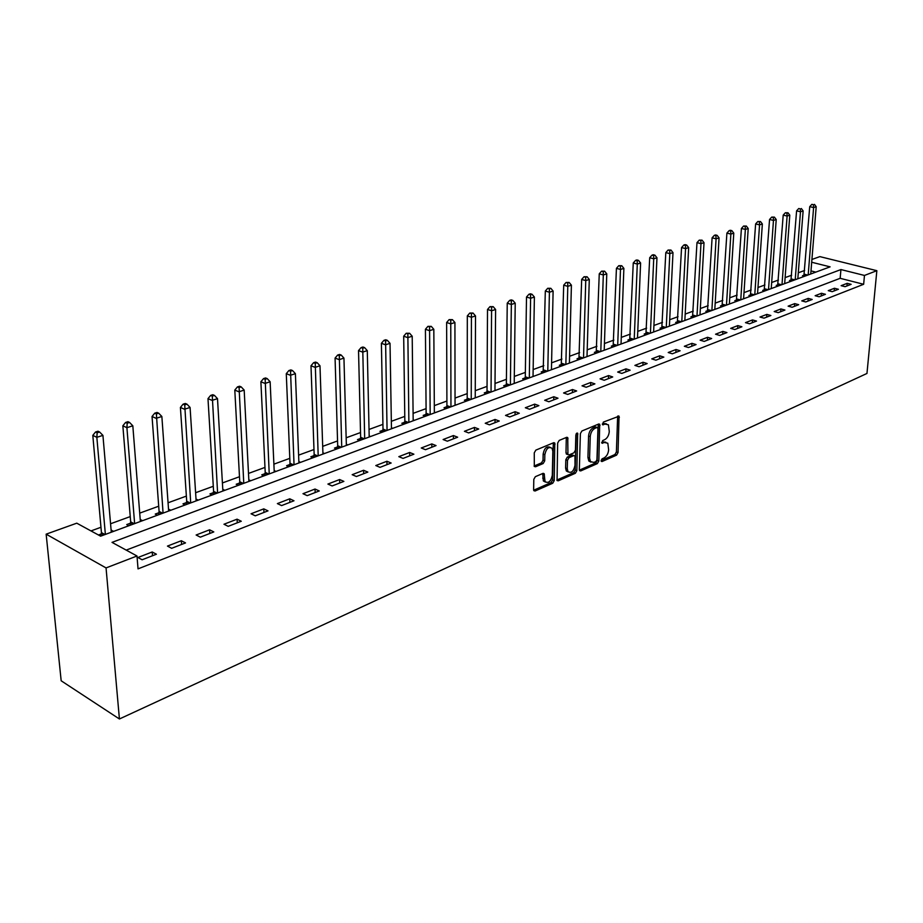 <?xml version="1.0" encoding="UTF-8"?>
<svg xmlns="http://www.w3.org/2000/svg" width="923" height="923" viewBox="0 0 923 923"><rect width="100%" height="100%" fill="white"/><g stroke="black" fill="none" stroke-linecap="round" stroke-linejoin="round"><path stroke-width="1.38" d="M601.069 460.612L601.992 461.558L616.599 455.131L618.029 452.593L619.056 416.192L603.342 422.099L602.523 424.718L605.165 424.084L608.419 424.811L609.284 431.526C608.88 435.46 607.334 438.194 604.623 439.717L602.707 440.536L601.888 443.132L604.53 442.486L607.807 443.213L608.638 449.801C608.234 453.701 606.688 456.435 603.988 457.981L602.084 458.823L601.069 460.612L614.949 454.52L616.391 451.993L617.649 416.158M535.352 476.683L533.806 479.372L533.621 489.64L533.863 490.678L535.098 491.001L552.715 483.248L554.238 480.595L554.769 443.04L553.615 442.74L535.836 450.124L534.267 452.824L534.313 466.45L535.536 466.773L543.162 463.531L544.708 460.854L544.835 454.67C546.22 448.451 548.631 446.328 552.092 448.336L552.831 451.301L552.3 475.322C550.881 481.552 548.458 483.652 545.032 481.598L544.166 473.718L542.966 473.395L535.352 476.683M136.996 555.992L106.053 567.922L119.413 718.982L866.962 373.457L876.85 270.681L864.47 275.446L840.934 269.562L112.018 542.378L136.996 555.992L138.035 568.868L863.651 284.284L864.47 275.446M579.344 469.576L579.621 470.661L580.717 470.926L597.366 463.6L598.831 461.027L599.708 424.268L598.669 424.026L581.882 431.006L580.382 433.614L579.344 469.576M575.352 473.28L558.23 480.814L557.065 480.525L557.654 443.075L559.188 440.421L566.63 437.34L567.749 437.617L567.933 454.624L569.064 454.901L573.921 452.824L575.421 450.205L575.848 434.906L577.66 433.256L576.84 470.672L575.352 473.28L573.702 472.645L556.869 480.041M863.651 284.284L840.161 278.308L126.209 550.108M847.21 283.326L841.118 285.68L845.064 286.684L851.133 284.33L847.21 283.326L846.968 285.945M834.461 288.253L828.254 290.653L832.211 291.68L838.407 289.268L834.461 288.253L834.23 290.895M821.47 293.272L815.147 295.718L819.116 296.768L825.439 294.31L821.47 293.272L821.251 295.937M808.225 298.394L801.764 300.886L805.756 301.959L812.194 299.456L808.225 298.394L808.006 301.083M794.703 303.621L788.127 306.159L792.119 307.255L798.695 304.694L794.703 303.621L794.495 306.332M780.916 308.951L774.201 311.547L778.216 312.655L784.931 310.047L780.916 308.951L780.708 311.686M766.851 314.385L759.987 317.039L764.025 318.17L770.867 315.504L766.851 314.385L766.655 317.154M752.487 319.935L745.484 322.646L749.534 323.8L756.525 321.077L752.487 319.935L752.303 322.727M737.823 325.6L730.681 328.369L734.743 329.546L741.884 326.777L737.823 325.6L737.65 328.415M722.859 331.392L715.567 334.207L719.64 335.418L726.932 332.58L722.859 331.392L722.686 334.23M707.572 337.299L700.119 340.183L704.214 341.406L711.656 338.51L707.572 337.299L707.41 340.16M691.962 343.333L684.347 346.275L688.443 347.533L696.057 344.579L691.962 343.333L691.8 346.229M676.005 349.505L668.217 352.517L672.336 353.786L680.113 350.763L676.005 349.505L675.855 352.424M659.703 355.805L651.742 358.885L655.872 360.189L663.822 357.097L659.703 355.805L659.564 358.759M643.031 362.254L634.897 365.393L639.039 366.731L647.161 363.57L643.031 362.254L642.904 365.22M625.99 368.842L617.672 372.05L621.825 373.411L630.132 370.181L625.99 368.842L625.863 371.842M608.557 375.58L600.042 378.868L604.207 380.253L612.71 376.953L608.557 375.58L608.453 378.615M590.72 382.468L582.021 385.837L586.197 387.256L594.897 383.876L590.72 382.468L590.628 385.537M572.479 389.529L563.572 392.967L567.749 394.421L576.656 390.96L572.479 389.529L572.398 392.621M553.8 396.74L544.674 400.27L548.873 401.759L557.988 398.217L553.8 396.74L553.731 399.867M534.682 404.136L525.337 407.747L529.548 409.258L538.882 405.635L534.682 404.136L534.625 407.285M515.103 411.704L505.527 415.408L509.738 416.954L519.303 413.239L515.103 411.704L515.057 414.889M495.04 419.457L485.233 423.253L489.455 424.834L499.251 421.026L495.04 419.457L495.016 422.676M474.48 427.407L464.431 431.295L468.665 432.922L478.702 429.01L474.48 427.407L474.468 430.66M453.412 435.552L443.109 439.533L447.343 441.194L457.646 437.202L453.412 435.552L453.424 438.84M431.814 443.905L421.246 447.99L425.48 449.697L436.048 445.59L431.814 443.905L431.837 447.228M409.65 452.466L398.817 456.654L403.051 458.408L413.885 454.197L409.65 452.466L409.697 455.824M386.922 461.258L375.799 465.55L380.034 467.35L391.156 463.023L386.922 461.258L386.979 464.65M363.593 470.269L352.171 474.687L356.405 476.522L367.827 472.091L363.593 470.269L363.674 473.707M339.629 479.533L327.907 484.067L332.142 485.948L343.875 481.391L339.629 479.533L339.733 483.006M315.031 489.04L302.986 493.701L307.221 495.639L319.266 490.955L315.031 489.04L315.158 492.547M289.753 498.812L277.373 503.6L281.607 505.585L293.987 500.774L289.753 498.812L289.903 502.366M263.782 508.861L251.044 513.776L255.279 515.819L268.005 510.869L263.782 508.861L263.955 512.45M237.073 519.176L223.977 524.241L228.189 526.341L241.284 521.253L237.073 519.176L237.269 522.81M209.59 529.802L196.126 535.005L200.326 537.163L213.801 531.925L209.59 529.802L209.821 533.471M181.323 540.728L167.455 546.093L171.643 548.308L185.523 542.92L181.323 540.728L181.577 544.443M152.214 551.977L137.942 557.504L142.119 559.776L156.402 554.227L152.214 551.977L152.503 555.738M804.648 270.474L798.291 272.793M791.669 275.216L785.115 277.604M778.424 280.038L771.674 282.507M764.925 284.965L757.968 287.503M751.16 289.995L743.996 292.614M737.131 295.118L729.735 297.806M722.801 300.344L715.187 303.125M708.195 305.675L700.349 308.536M693.277 311.12L685.189 314.074M678.059 316.67L669.717 319.716M662.518 322.346L653.911 325.484M646.642 328.138L637.77 331.369M630.432 334.057L621.283 337.391M613.864 340.102L604.427 343.541M596.939 346.275L587.201 349.829M579.632 352.586L569.595 356.255M561.945 359.047L551.585 362.831M543.855 365.646L533.159 369.546M525.36 372.396L514.307 376.434M506.427 379.307L495.016 383.472M487.044 386.379L475.264 390.683M467.211 393.613L455.039 398.055M446.894 401.032L434.318 405.624M426.091 408.624L413.089 413.366M404.77 416.4L391.34 421.303M382.918 424.372L369.027 429.449M360.524 432.552L346.16 437.79M337.553 440.94L322.692 446.363M313.982 449.536L298.602 455.143M289.799 458.362L273.889 464.165M264.97 467.419L248.495 473.43M239.472 476.73L222.42 482.948M213.282 486.283L195.607 492.732M186.365 496.101L168.055 502.793M158.698 506.208L139.719 513.13M130.235 516.592L110.552 523.768M100.965 527.275L90.973 530.921M815.817 272.123L810.994 270.901M804.164 275.123L802.491 275.735L804.579 276.277M791.184 279.9L789.477 280.534L791.576 281.077M797.83 278.758L803.125 210.906L800.483 211.748L795.211 279.738M777.951 284.769L776.208 285.415L778.32 285.968M764.463 289.741L762.686 290.399L764.798 290.964M750.711 294.806L748.899 295.475L751.022 296.052M736.681 299.975L734.835 300.656L736.958 301.244M722.363 305.236L720.482 305.94L722.617 306.54M707.768 310.613L705.841 311.328L707.987 311.939M692.861 316.104L690.9 316.831L693.046 317.454M677.655 321.712L675.648 322.439L677.805 323.085M662.126 327.423L660.072 328.173L662.241 328.83M646.262 333.261L644.173 334.034L646.342 334.691M630.063 339.226L627.928 340.01L630.109 340.691M613.518 345.329L611.338 346.125L613.518 346.817M596.604 351.548L594.377 352.367L596.558 353.071M579.321 357.916L577.037 358.759L579.229 359.474M587.016 356.197L587.605 356.382M561.646 364.423L559.315 365.277L561.519 366.016M569.433 362.647L570.068 362.854M543.578 371.081L541.19 371.957L543.393 372.707M551.446 369.235L552.139 369.477M525.083 377.888L522.649 378.788L524.864 379.549M533.044 375.984L533.806 376.238M506.173 384.845L503.681 385.768L505.896 386.552M514.226 382.883L515.046 383.172M486.813 391.975L484.263 392.921L486.479 393.717M494.959 389.933L495.859 390.256M467.003 399.278L464.384 400.236L466.611 401.055M475.241 397.155L476.21 397.513M446.709 406.743L444.032 407.735L446.259 408.566M455.051 404.551L456.089 404.943M425.93 414.404L423.184 415.408L425.411 416.261M434.364 412.12L435.483 412.546M404.632 422.238L401.828 423.276L404.055 424.153M413.169 419.873L414.369 420.346M382.814 430.28L379.93 431.341L382.157 432.229M391.444 427.811L392.736 428.33M360.443 438.517L357.489 439.602L359.716 440.513M369.177 435.956L370.561 436.51M337.495 446.963L334.472 448.082L336.699 449.016M346.333 444.298L347.821 444.909M313.958 455.627L310.855 456.77L313.082 457.739M322.912 452.847L324.492 453.528M289.81 464.523L286.615 465.7L288.841 466.68M298.867 461.615L300.552 462.365M265.016 473.649L261.74 474.86L263.955 475.876M274.177 470.615L275.989 471.434M239.553 483.029L236.196 484.263L238.411 485.302M248.829 479.856L250.756 480.745M213.398 492.663L209.948 493.932L212.152 494.993M222.789 489.328L224.843 490.309M186.527 502.55L182.973 503.866L185.177 504.962M196.022 499.066L198.226 500.139M170.847 510.246L168.517 509.184M158.894 512.726L155.249 514.076L157.441 515.196M142.707 520.641L140.227 519.603M130.489 523.191L126.728 524.576L128.92 525.729M113.76 531.325L111.129 530.321M101.253 533.956L98.449 534.982M811.698 262.247L830.1 266.851L100.619 536.171L76.771 523.179L46.15 534.163L61.172 680.782L119.413 718.982M811.917 259.467L819.855 256.617L876.85 270.681M46.15 534.163L106.053 567.922M840.161 278.308L840.934 269.562M168.655 509.138L168.782 511.007M140.515 519.499L140.665 521.391M111.579 530.148L111.741 532.075M605.765 442.198L602.869 441.875L604.53 442.486M601.681 442.382L602.869 441.875M606.353 423.819L603.504 423.484L605.165 424.084M602.315 423.98L603.504 423.484M579.402 470.142L595.716 462.977L597.169 460.404L598.277 424.199M595.923 461.523L596.939 459.723L597.966 428.457L597.031 427.476L594.977 428.33C592.22 429.864 590.639 432.622 590.247 436.614L589.578 458.073L590.466 461.615L593.881 462.411L595.923 461.523M597.169 427.43L595.358 426.876L597.031 427.476M590.905 462.088L588.816 460.992L587.928 457.45L588.574 436.014C588.978 432.022 590.558 429.253 593.316 427.73L595.358 426.876M567.195 454.335L565.995 452.881L566.295 437.479M576.194 433.752L575.191 470.038L576.84 470.672M567.264 468.711L567.98 471.607C571.314 473.487 573.644 471.399 575.006 465.342L574.96 455.904L573.852 455.627L568.995 457.716L567.483 460.346L567.264 468.711L565.603 468.065L566.33 470.961L568.291 471.965M574.06 455.558L572.179 455.004L573.852 455.627M565.603 468.065L565.822 459.712L567.322 457.081L572.179 455.004M573.702 472.645L575.191 470.038M545.401 482.048L543.359 480.941L542.689 473.522M550.039 447.263C546.589 446.017 544.293 448.278 543.151 454.035L544.835 454.67M534.117 466.011L541.489 462.885L543.036 460.208L543.151 454.035M533.679 490.228L551.054 482.591L552.577 479.937L553.304 442.867M810.74 274.004L816.197 206.717L813.601 207.548L809.725 206.671L803.875 276.092M813.405 204.698L811.859 204.352L813.405 204.698L813.601 207.548L808.179 274.95M814.444 204.364L816.197 206.717M809.725 206.671L811.859 204.352M800.287 208.875L798.741 208.517L800.287 208.875L800.483 211.748L796.595 210.859L790.896 280.904M801.349 208.529L803.125 210.906M796.595 210.859L798.741 208.517M784.665 283.626L789.8 215.174L787.111 216.04L783.2 215.128L777.651 285.795M786.927 213.132L788 212.786L785.358 212.763L786.927 213.132L787.111 216.04L782 284.619M788 212.786L789.8 215.174M783.2 215.128L785.358 212.763M771.236 288.587L776.22 219.524L773.462 220.412L769.551 219.489L764.163 290.791M773.289 217.47L774.385 217.124L771.72 217.101L773.289 217.47L773.462 220.412L768.524 289.591M774.385 217.124L776.22 219.524M769.551 219.489L771.72 217.101M757.552 293.641L762.352 223.977L759.548 224.877L755.625 223.931L750.399 295.879M759.375 221.901L760.506 221.543L757.806 221.52L759.375 221.901L759.548 224.877L754.783 294.656M760.506 221.543L762.352 223.977M755.625 223.931L757.806 221.52M743.592 298.798L748.218 228.512L745.357 229.423L741.411 228.466L736.358 301.071M745.184 226.423L746.338 226.054L743.603 226.043L745.184 226.423L745.357 229.423L740.765 299.837M746.338 226.054L748.218 228.512M741.411 228.466L743.603 226.043M729.355 304.048L733.785 233.127L730.866 234.073L726.909 233.092L722.04 306.367M730.704 231.027L731.87 230.658L730.289 230.265L729.124 230.646L730.704 231.027L730.866 234.073L726.47 305.121M731.87 230.658L733.785 233.127M726.909 233.092L729.124 230.646M714.817 309.413L719.063 237.857L716.075 238.815L712.106 237.811L707.433 311.778M715.925 235.734L717.113 235.353L715.533 234.961L714.333 235.342L715.925 235.734L716.075 238.815L711.875 310.497M717.113 235.353L719.063 237.857M712.106 237.811L714.333 235.342M699.992 314.893L704.018 242.68L700.972 243.649L696.992 242.634L692.515 317.293M700.834 240.545L702.057 240.153L699.242 240.142L700.834 240.545L700.972 243.649L696.992 316.001M702.057 240.153L704.018 242.68M696.992 242.634L699.242 240.142M684.854 320.477L688.673 247.595L685.558 248.599L681.566 247.56L677.297 322.935M685.42 245.449L686.666 245.057L685.074 244.641L683.828 245.033L685.42 245.449L685.558 248.599L681.785 321.608M686.666 245.057L688.673 247.595M681.566 247.56L683.828 245.033M669.394 326.188L672.994 252.625L669.81 253.64L665.806 252.59L661.768 328.68M669.683 250.456L670.963 250.052L668.079 250.041L669.683 250.456L669.81 253.64L666.268 327.342M670.963 250.052L672.994 252.625M665.806 252.59L668.079 250.041M653.622 332.015L656.968 257.759L653.726 258.798L649.7 257.725L645.892 334.553M653.611 255.579L654.903 255.163L653.299 254.736L651.996 255.152L653.611 255.579L653.726 258.798L650.427 333.191M654.903 255.163L656.968 257.759M649.7 257.725L651.996 255.152M637.493 337.956L640.608 263.009L637.285 264.07L633.259 262.974L629.682 340.564M637.182 260.805L638.508 260.39L636.893 259.951L635.566 260.378L637.182 260.805L637.285 264.07L634.228 339.168M638.508 260.39L640.608 263.009M633.259 262.974L635.566 260.378M621.029 344.037L623.879 268.374L620.487 269.458L616.437 268.339L613.126 346.69M620.383 266.159L621.744 265.72L618.768 265.709L620.383 266.159L620.487 269.458L617.695 345.271M621.744 265.72L623.879 268.374M616.437 268.339L618.768 265.709M604.207 350.255L606.78 273.854L603.307 274.962L599.258 273.819L596.2 352.955M603.227 271.627L604.611 271.177L601.6 271.166L603.227 271.627L603.307 274.962L600.792 351.513M604.611 271.177L606.78 273.854M599.258 273.819L601.6 271.166M587.005 356.601L589.289 279.461L585.747 280.592L581.675 279.427L578.906 359.37M585.667 277.212L587.086 276.762L584.04 276.75L585.667 277.212L585.747 280.592L583.521 357.893M587.086 276.762L589.289 279.461M581.675 279.427L584.04 276.75M569.41 363.097L571.406 285.184L567.783 286.349L563.711 285.161L561.23 365.923M567.714 282.934L569.168 282.473L566.087 282.461L567.714 282.934L567.783 286.349L565.857 364.412M569.168 282.473L571.406 285.184M563.711 285.161L566.087 282.461M551.435 369.742L553.108 291.057L549.404 292.245L545.32 291.022L543.139 372.615M549.347 288.784L550.835 288.311L547.708 288.299L549.347 288.784L549.404 292.245L547.789 371.081M550.835 288.311L553.108 291.057M545.32 291.022L547.708 288.299M533.033 376.526L534.394 297.056L530.598 298.279L526.502 297.033L525.291 376.792L524.645 379.468M530.552 294.76L532.063 294.287L530.425 293.791L528.914 294.264L530.552 294.76L530.598 298.279L529.306 377.911M532.063 294.287L534.394 297.056M526.502 297.033L528.914 294.264M514.215 383.472L515.23 303.206L511.342 304.452L507.235 303.171L506.369 383.749L505.723 386.483M511.307 300.898L512.865 300.402L511.227 299.894L509.669 300.39L511.307 300.898L511.342 304.452L510.396 384.891M512.865 300.402L515.23 303.206M507.235 303.171L509.669 300.39M494.959 390.591L495.605 309.493L491.624 310.763L487.517 309.47L487.021 390.856L486.352 393.671M491.601 307.163L493.194 306.655L489.963 306.644L491.601 307.163L491.048 392.033M493.194 306.655L495.605 309.493M487.517 309.47L489.963 306.644M475.241 397.871L475.507 315.931L471.434 317.247L467.315 315.908L467.2 398.148L466.519 401.02M471.422 313.589L473.061 313.07L469.784 313.059L471.422 313.589L471.238 399.347M473.061 313.07L475.507 315.931M467.315 315.908L469.784 313.059M455.051 405.324L454.924 322.531L450.747 323.869L446.628 322.508L446.917 405.601L446.213 408.554M450.759 320.177L452.432 319.646L449.109 319.635L450.759 320.177L450.955 406.835M452.432 319.646L454.924 322.531M446.628 322.508L449.109 319.635M434.364 412.962L433.822 329.303L429.541 330.665L425.422 329.28L426.126 413.25L425.422 416.261M429.564 326.915L431.283 326.373L427.914 326.361L429.564 326.915L430.176 414.508M431.283 326.373L433.822 329.303M425.422 329.28L427.914 326.361M413.181 420.784L412.2 336.226L407.804 337.633L403.686 336.214L404.839 421.073L404.124 424.119M407.851 333.838L409.604 333.272L406.201 333.272L407.851 333.838L408.877 422.365M409.604 333.272L412.2 336.226M403.686 336.214L406.201 333.272M391.467 428.803L390.025 343.344L385.526 344.787L381.395 343.321L383.01 429.091L382.295 432.183M385.583 340.922L387.383 340.356L385.733 339.768L383.933 340.345L385.583 340.922L387.06 430.43M387.383 340.356L390.025 343.344M381.395 343.321L383.933 340.345M369.2 437.017L367.285 350.636L362.658 352.113L358.528 350.613L360.639 437.317L359.912 440.444M362.739 348.202L364.585 347.613L362.935 347.013L361.089 347.602L362.739 348.202L364.677 438.69M364.585 347.613L367.285 350.636M358.528 350.613L361.089 347.602M346.367 445.44L343.944 358.112L339.203 359.635L335.072 358.101L337.691 445.751L336.976 448.913M339.295 355.667L341.198 355.055L339.549 354.455L337.645 355.055L339.295 355.667L341.729 447.159M341.198 355.055L343.944 358.112M335.072 358.101L337.645 355.055M322.946 454.093L319.993 365.796L315.124 367.354L310.993 365.773L314.155 454.404L313.428 457.612M315.239 363.327L317.189 362.704L315.539 362.081L313.589 362.704L315.239 363.327L318.193 455.847M317.189 362.704L319.993 365.796M310.993 365.773L313.589 362.704M298.914 462.965L295.395 373.677L290.399 375.28L286.28 373.665L290.007 463.288L289.268 466.53M290.537 371.196L292.533 370.55L290.883 369.915L288.887 370.55L290.537 371.196L294.033 464.765M292.533 370.55L295.395 373.677M286.28 373.665L288.887 370.55M274.246 472.068L270.139 381.776L265.005 383.426L260.886 381.764L265.213 472.403L264.474 475.68M265.166 379.272L267.22 378.615L265.57 377.957L263.517 378.615L265.166 379.272L269.228 473.926M267.22 378.615L270.139 381.776M260.886 381.764L263.517 378.615M248.91 481.425L244.18 390.094L238.907 391.79L234.8 390.094L239.749 481.76L239.011 485.083M239.092 387.579L241.203 386.899L239.553 386.229L237.442 386.899L239.092 387.579L243.764 483.329M241.203 386.899L244.18 390.094M234.8 390.094L237.442 386.899M222.881 491.036L217.505 398.644L212.082 400.386L207.987 398.644L213.594 491.371L212.855 494.74M212.29 396.105L214.459 395.413L212.821 394.721L210.652 395.413L212.29 396.105L217.597 492.986M214.459 395.413L217.505 398.644M207.987 398.644L210.652 395.413M196.138 500.912L190.08 407.447L184.496 409.235L180.412 407.435L186.711 501.258L185.973 504.662M184.727 404.885L186.965 404.17L185.327 403.466L183.089 404.17L184.727 404.885L190.703 502.92M186.965 404.17L190.08 407.447M180.412 407.435L183.089 404.17M168.655 511.054L161.86 416.492L156.114 418.327L152.041 416.492L159.091 511.411L158.341 514.861M156.379 413.908L158.675 413.181L157.048 412.454L154.741 413.181L156.379 413.908L163.059 513.119M158.675 413.181L161.86 416.492M152.041 416.492L154.741 413.181M140.377 521.495L132.82 425.803L126.913 427.695L122.851 425.803L130.674 521.853L129.924 525.36M127.201 423.207L129.566 422.446L127.939 421.696L125.574 422.457L127.201 423.207L126.913 427.695L134.631 523.618M129.566 422.446L132.82 425.803M122.851 425.803L125.574 422.457M111.291 532.236L102.926 435.379L96.846 437.329L92.808 435.391L101.438 532.606L100.688 536.148M97.157 432.772L99.592 431.999L97.976 431.226L95.542 431.999L97.157 432.772L96.846 437.329L105.372 534.417M99.592 431.999L102.926 435.379M92.808 435.391L95.542 431.999M601.185 461.258L601.992 461.558M602.454 424.603L603.238 424.88M601.808 443.005L602.615 443.305M617.706 416.804L619.368 417.381M616.391 451.993L618.029 452.593M614.949 454.52L616.599 455.131M598.346 424.845L600.008 425.445M597.169 460.404L598.831 461.027M595.716 462.977L597.366 463.6M579.506 470.453L580.717 470.926M593.316 427.73L594.977 428.33M588.574 436.014L590.247 436.614M587.928 457.45L589.578 458.073M556.961 480.318L558.23 480.814M566.364 438.137L568.037 438.76M565.995 452.881L567.657 453.505M576.356 433.51L577.867 434.064M567.322 457.081L568.995 457.716M565.822 459.712L567.483 460.346M542.759 474.134L544.42 474.78M542.678 478.126L544.339 478.783M543.036 460.208L544.708 460.854M541.489 462.885L543.162 463.531M534.209 466.265L535.536 466.773M553.385 443.536L555.058 444.159M552.577 479.937L554.238 480.595M551.054 482.591L552.715 483.248M533.759 490.471L535.098 491.001M804.36 274.2L807.798 275.089M804.233 274.881L806.667 275.504M791.38 278.977L794.83 279.877M791.253 279.657L793.699 280.292M778.147 283.834L781.619 284.757M778.02 284.526L780.477 285.172M764.659 288.795L768.144 289.73M764.532 289.499L766.99 290.157M750.907 293.86L754.403 294.806M750.78 294.552L753.249 295.233M736.877 299.006L740.384 299.975M736.75 299.721L739.231 300.402M722.571 304.267L726.078 305.259M722.444 304.982L724.924 305.686M707.964 309.643L711.495 310.647M707.837 310.359L710.329 311.074M693.058 315.124L696.6 316.139M692.942 315.851L695.434 316.566M677.851 320.708L681.405 321.758M677.724 321.446L680.239 322.185M662.322 326.419L665.887 327.48M662.195 327.157L664.71 327.919M646.458 332.245L650.034 333.33M646.342 332.995L648.869 333.768M630.259 338.199L633.847 339.306M630.144 338.96L632.67 339.745M613.714 344.291L617.302 345.421M613.587 345.052L616.126 345.848M596.8 350.498L600.4 351.651M596.685 351.271L599.223 352.09M579.517 356.855L583.128 358.032M579.402 357.639L581.952 358.47M561.842 363.35L565.464 364.562M561.726 364.147L564.288 364.989M543.774 369.996L547.397 371.231M543.659 370.792L546.22 371.657M525.291 376.792L528.925 378.049M525.164 377.599L527.737 378.488M506.369 383.749L510.015 385.029M506.254 384.556L508.827 385.468M487.021 390.856L490.667 392.171M486.894 391.687L489.478 392.61M467.2 398.148L470.857 399.486M467.084 398.978L469.669 399.924M446.917 405.601L450.574 406.974M446.801 406.443L449.374 407.412M426.126 413.25L429.783 414.646M426.011 414.092L428.595 415.085M404.839 421.073L408.497 422.503M404.724 421.926L407.308 422.942M383.01 429.091L386.679 430.568M382.895 429.968L385.491 431.006M360.639 437.317L364.297 438.829M360.524 438.194L363.12 439.267M337.691 445.751L341.36 447.297M337.587 446.64L340.172 447.736M314.155 454.404L317.824 455.985M314.051 455.304L316.635 456.424M290.007 463.288L293.664 464.904M289.891 464.2L292.487 465.342M265.213 472.403L268.858 474.064M265.109 473.314L267.682 474.491M239.749 481.76L243.395 483.467M239.645 482.694L242.218 483.894M213.594 491.371L217.228 493.124M213.49 492.317L216.063 493.551M186.711 501.258L190.346 503.047M186.619 502.204L189.18 503.473M159.091 511.411L162.702 513.257M158.987 512.38L161.548 513.684M130.674 521.853L134.273 523.756M130.581 522.833L133.12 524.172M101.438 532.606L105.026 534.555M101.345 533.598L103.884 534.971M618.26 415.915L619.056 416.192M598.865 423.969L599.708 424.268M588.816 460.992L590.466 461.615M566.814 437.271L567.749 437.617M566.272 453.989L567.933 454.624M577.025 433.025L577.66 433.256M566.33 470.961L567.98 471.607M543.174 473.326L544.166 473.718M543.359 480.941L545.032 481.598M553.8 442.671L554.769 443.04"/></g></svg>
